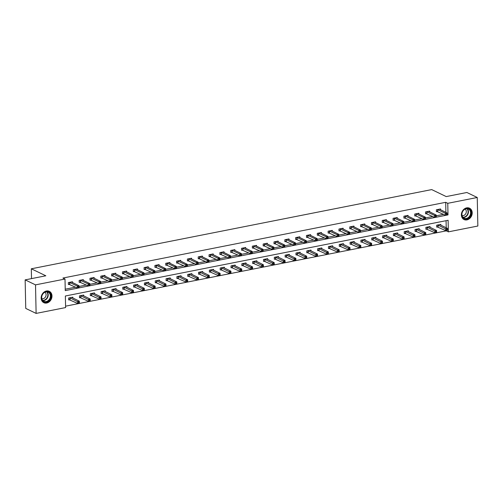 <?xml version="1.0" encoding="UTF-8"?>
<svg xmlns="http://www.w3.org/2000/svg" width="503" height="503" viewBox="0 0 503 503"><rect width="100%" height="100%" fill="white"/><g stroke="black" fill="none" stroke-linecap="round" stroke-linejoin="round"><path stroke-width="0.75" d="M46.446 290.992A6.306 5.187 -64.3 0 1 49.307 291.331A6.306 5.187 -64.3 0 1 51.809 297.625A6.306 5.187 -64.3 0 1 46.697 303.026A6.306 5.187 -64.3 0 1 43.836 302.693A6.306 5.187 -64.3 0 1 41.328 296.399A6.306 5.187 -64.3 0 1 46.446 290.992M466.671 207.865A6.306 5.187 -64.3 0 1 469.532 208.198A6.306 5.187 -64.3 0 1 472.034 214.492A6.306 5.187 -64.3 0 1 466.922 219.893A6.306 5.187 -64.3 0 1 464.062 219.56A6.306 5.187 -64.3 0 1 461.553 213.266A6.306 5.187 -64.3 0 1 466.671 207.865M477.85 226.023L448.362 231.858L448.116 220.283L65.359 296.003L65.604 307.572L36.115 313.407L35.518 284.868L65.006 279.033L65.245 290.602L448.003 214.888L447.764 203.319L477.253 197.484L477.85 226.023M65.572 306.17L446.287 230.858L448.362 231.858M35.518 284.868L25.15 279.875L25.747 308.414L36.115 313.407M25.15 279.875L45.83 275.789L31.318 268.797L31.519 278.618M31.318 268.797L431.7 189.593L446.211 196.579L466.885 192.492L477.253 197.484M446.287 230.858L446.28 230.519M446.224 227.79L446.073 220.691M440.873 225.212L440.854 224.382L436.692 225.206L436.73 227.13L437.855 226.91M430.046 227.356L430.027 226.52L425.865 227.343L425.909 229.274L427.028 229.054M419.225 229.494L419.206 228.664L415.044 229.487L415.082 231.411L416.207 231.191M408.398 231.638L408.379 230.802L404.217 231.625L404.255 233.555L405.38 233.335M397.571 233.782L397.559 232.946L393.39 233.769L393.434 235.7L394.553 235.473M386.75 235.92L386.732 235.09L382.569 235.913L382.607 237.837L383.732 237.617M375.923 238.064L375.904 237.227L371.742 238.051L371.78 239.981L372.905 239.755M365.096 240.201L365.084 239.371L360.915 240.195L360.959 242.119L362.078 241.899M354.275 242.345L354.257 241.509L350.094 242.333L350.132 244.263L351.257 244.043M343.448 244.483L343.43 243.653L339.267 244.477L339.311 246.407L340.43 246.181M332.621 246.627L332.609 245.791L328.44 246.615L328.484 248.545L329.61 248.325M321.801 248.771L321.782 247.935L317.619 248.759L317.657 250.689L318.783 250.463M310.973 250.909L310.955 250.079L306.792 250.903L306.836 252.827L307.955 252.607M300.146 253.053L300.134 252.217L295.971 253.04L296.009 254.971L297.135 254.751M289.326 255.191L289.307 254.361L285.144 255.184L285.182 257.115L286.308 256.888M278.499 257.335L278.48 256.499L274.317 257.322L274.361 259.252L275.481 259.032M267.678 259.479L267.659 258.643L263.497 259.466L263.534 261.397L264.66 261.17M256.851 261.617L256.832 260.787L252.669 261.61L252.707 263.534L253.833 263.314M246.024 263.761L246.005 262.924L241.842 263.748L241.886 265.678L243.006 265.458M235.203 265.898L235.184 265.068L231.022 265.892L231.059 267.816L232.185 267.596M224.376 268.042L224.357 267.206L220.195 268.03L220.232 269.96L221.358 269.74M213.549 270.18L213.536 269.35L209.367 270.174L209.411 272.104L210.531 271.878M202.728 272.324L202.709 271.494L198.547 272.312L198.584 274.242L199.71 274.022M191.901 274.468L191.882 273.632L187.72 274.456L187.764 276.386L188.883 276.16M181.074 276.606L181.061 275.776L176.893 276.6L176.937 278.524L178.062 278.304M170.253 278.75L170.234 277.914L166.072 278.737L166.109 280.668L167.235 280.448M159.426 280.888L159.407 280.058L155.245 280.881L155.289 282.812L156.408 282.585M148.599 283.032L148.586 282.196L144.424 283.019L144.462 284.95L145.587 284.729M137.778 285.176L137.759 284.34L133.597 285.163L133.635 287.094L134.76 286.867M126.951 287.314L126.932 286.484L122.77 287.307L122.814 289.231L123.933 289.011M116.13 289.458L116.111 288.621L111.949 289.445L111.987 291.375L113.112 291.155M105.303 291.595L105.284 290.765L101.122 291.589L101.16 293.513L102.285 293.293M94.476 293.739L94.457 292.903L90.295 293.727L90.339 295.657L91.458 295.437M83.655 295.877L83.636 295.047L79.474 295.871L79.512 297.801L80.637 297.575M72.828 298.021L72.809 297.191L68.647 298.015L68.685 299.939L69.81 299.719M445.897 212.36L445.689 202.319L62.932 278.04L65.006 279.033M65.22 289.2L75.563 287.156M79.059 286.465L86.39 285.012M89.886 284.321L97.211 282.875M100.707 282.183L108.038 280.731M111.534 280.039L118.865 278.593M122.355 277.901L129.686 276.449M133.182 275.757L140.513 274.305M144.009 273.613L151.34 272.167M154.83 271.475L162.161 270.023M165.657 269.331L172.988 267.885M176.484 267.194L183.809 265.741M187.305 265.05L194.636 263.597M198.132 262.906L205.463 261.459M208.959 260.768L216.284 259.315M219.78 258.624L227.111 257.178M230.607 256.486L237.938 255.034M241.434 254.342L248.759 252.896M252.255 252.204L259.586 250.752M263.082 250.06L270.413 248.608M273.902 247.916L281.234 246.47M284.729 245.778L292.061 244.326M295.557 243.634L302.888 242.188M306.377 241.497L313.709 240.044M317.204 239.353L324.536 237.9M328.031 237.209L335.363 235.762M338.852 235.071L346.183 233.618M349.679 232.927L357.011 231.481M360.506 230.789L367.831 229.337M371.327 228.645L378.658 227.199M382.154 226.507L389.485 225.055M392.981 224.363L400.306 222.911M403.802 222.219L411.133 220.773M414.629 220.081L421.96 218.629M425.45 217.937L432.781 216.491M436.277 215.8L443.608 214.347M440.546 209.789L440.534 208.952L436.371 209.776L436.409 211.706L437.535 211.48M429.725 211.926L429.707 211.097L425.544 211.92L425.582 213.844L426.707 213.624M418.898 214.071L418.88 213.234L414.717 214.058L414.761 215.988L415.88 215.768M408.078 216.208L408.059 215.378L403.896 216.202L403.934 218.132L405.06 217.906M397.251 218.352L397.232 217.516L393.069 218.34L393.107 220.27L394.233 220.05M386.423 220.496L386.405 219.66L382.242 220.484L382.286 222.414L383.405 222.188M375.603 222.634L375.584 221.804L371.421 222.628L371.459 224.552L372.585 224.332M364.776 224.778L364.757 223.942L360.594 224.766L360.632 226.696L361.758 226.476M353.949 226.916L353.936 226.086L349.767 226.91L349.811 228.834L350.931 228.614M343.128 229.06L343.109 228.224L338.947 229.047L338.984 230.978L340.11 230.758M332.301 231.204L332.282 230.368L328.119 231.191L328.163 233.122L329.283 232.895M321.474 233.342L321.461 232.512L317.292 233.335L317.336 235.259L318.462 235.039M310.653 235.486L310.634 234.65L306.472 235.473L306.509 237.403L307.635 237.177M299.826 237.623L299.807 236.794L295.645 237.617L295.689 239.541L296.808 239.321M288.999 239.768L288.986 238.931L284.824 239.755L284.861 241.685L285.987 241.465M278.178 241.905L278.159 241.075L273.997 241.899L274.034 243.829L275.16 243.603M267.351 244.049L267.332 243.213L263.17 244.037L263.214 245.967L264.333 245.747M256.53 246.193L256.511 245.357L252.349 246.181L252.387 248.111L253.512 247.885M245.703 248.331L245.684 247.501L241.522 248.325L241.559 250.249L242.685 250.029M234.876 250.475L234.857 249.639L230.695 250.463L230.739 252.393L231.858 252.173M224.055 252.613L224.036 251.783L219.874 252.607L219.912 254.531L221.037 254.311M213.228 254.757L213.209 253.921L209.047 254.744L209.085 256.675L210.21 256.455M202.401 256.901L202.388 256.065L198.22 256.888L198.264 258.819L199.383 258.592M191.58 259.039L191.561 258.209L187.399 259.032L187.437 260.956L188.562 260.736M180.753 261.183L180.734 260.347L176.572 261.17L176.61 263.1L177.735 262.874M169.926 263.321L169.913 262.491L165.745 263.314L165.789 265.238L166.908 265.018M159.105 265.465L159.086 264.628L154.924 265.452L154.962 267.382L156.087 267.162M148.278 267.602L148.259 266.772L144.097 267.596L144.141 269.526L145.26 269.3M137.451 269.746L137.438 268.91L133.27 269.734L133.314 271.664L134.439 271.444M126.63 271.89L126.611 271.054L122.449 271.878L122.487 273.808L123.612 273.582M115.803 274.028L115.784 273.198L111.622 274.022L111.666 275.946L112.785 275.726M104.976 276.172L104.964 275.336L100.801 276.16L100.839 278.09L101.964 277.87M94.155 278.31L94.136 277.48L89.974 278.304L90.012 280.234L91.137 280.008M83.328 280.454L83.309 279.618L79.147 280.441L79.191 282.372L80.31 282.152M72.507 282.598L72.489 281.762L68.326 282.585L68.364 284.516L69.489 284.289M445.689 202.319L447.764 203.319M447.123 214.46L448.003 214.888M447.123 214.643L447.11 213.869L446.419 214.008L446.431 214.781L447.117 214.863L445.388 215.202L445.344 213.272L437.491 209.556M446.419 214.008L445.344 213.272L447.079 212.932L439.408 209.173M446.431 214.781L445.388 215.202L436.397 211.247M447.11 213.869L447.079 212.932M447.45 230.072L447.431 229.299L446.739 229.437L446.758 230.211L447.444 230.286L445.708 230.632L445.671 228.702L447.4 228.356L439.729 224.602M436.723 226.671L445.708 230.632L446.758 230.211M437.817 224.979L446.739 229.437M447.4 228.356L447.431 229.299M462.464 217.126A5.458 4.489 -64.3 0 1 464.03 209.676A5.458 4.489 -64.3 0 1 470.468 210.317A5.458 4.489 -64.3 0 1 468.903 217.768A5.458 4.489 -64.3 0 1 462.464 217.126M469.959 210.468A5.055 4.156 115.7 0 0 468.45 209.066A5.055 4.156 115.7 0 0 463.162 210.757A5.055 4.156 115.7 0 0 462.553 216.774A5.055 4.156 115.7 0 0 464.062 218.17A5.055 4.156 115.7 0 0 469.349 216.479A5.055 4.156 115.7 0 0 469.959 210.468M465.149 209.129A3.596 2.955 -64.3 0 1 465.866 209.914A3.596 2.955 -64.3 0 1 465.577 213.995A3.596 2.955 -64.3 0 1 462.056 215.548M463.496 219.233A6.269 5.149 115.7 0 0 463.747 219.365A6.269 5.149 115.7 0 0 470.299 217.265A6.269 5.149 115.7 0 0 471.06 209.808A6.269 5.149 115.7 0 0 469.186 208.072A6.269 5.149 115.7 0 0 468.922 207.959M46.131 291.646A5.458 4.489 -64.3 0 1 50.922 295.927A5.458 4.489 -64.3 0 1 46.345 302.058A5.458 4.489 -64.3 0 1 41.554 297.776A5.458 4.489 -64.3 0 1 46.131 291.646M46.131 301.574A5.055 4.156 115.7 0 0 50.231 297.242A5.055 4.156 115.7 0 0 48.225 292.199A5.055 4.156 115.7 0 0 45.93 291.929A5.055 4.156 115.7 0 0 41.831 296.261A5.055 4.156 115.7 0 0 43.836 301.303A5.055 4.156 115.7 0 0 46.131 301.574M44.924 292.262A3.596 2.955 -64.3 0 1 45.93 295.883A3.596 2.955 -64.3 0 1 43.076 298.725A3.596 2.955 -64.3 0 1 41.831 298.681M43.271 302.366A6.269 5.149 115.7 0 0 43.522 302.498A6.269 5.149 115.7 0 0 46.364 302.831A6.269 5.149 115.7 0 0 51.444 297.462A6.269 5.149 115.7 0 0 48.954 291.206A6.269 5.149 115.7 0 0 48.697 291.092M436.302 216.787L436.283 216.013L435.592 216.152L435.604 216.925L436.296 217L434.561 217.346L434.517 215.416L426.67 211.694M435.592 216.152L434.517 215.416L436.252 215.07L428.581 211.317M435.604 216.925L434.561 217.346L425.576 213.391M436.283 216.013L436.252 215.07M425.475 218.924L425.463 218.157L424.765 218.289L424.784 219.063L425.469 219.145L423.733 219.484L423.696 217.56L415.843 213.838M424.765 218.289L423.696 217.56L425.431 217.214L417.76 213.461M424.784 219.063L423.733 219.484L414.749 215.529M425.463 218.157L425.431 217.214M436.623 232.21L436.61 231.443L435.912 231.575L435.931 232.348L436.617 232.43L434.881 232.77L434.844 230.846L436.579 230.5L428.908 226.746M425.896 228.815L434.881 232.77L435.931 232.348M426.99 227.123L435.912 231.575M436.579 230.5L436.61 231.443M425.802 234.354L425.783 233.581L425.092 233.719L425.104 234.492L425.796 234.568L424.06 234.914L424.016 232.983L425.752 232.644L418.081 228.884M415.076 230.959L424.06 234.914L425.104 234.492M416.163 229.261L425.092 233.719M425.752 232.644L425.783 233.581M414.654 221.069L414.635 220.295L413.944 220.433L413.956 221.207L414.648 221.282L412.913 221.628L412.869 219.698L405.016 215.982M413.944 220.433L412.869 219.698L414.604 219.358L406.933 215.598M413.956 221.207L412.913 221.628L403.928 217.673M414.635 220.295L414.604 219.358M403.827 223.206L403.808 222.439L403.117 222.578L403.136 223.345L403.821 223.426L402.086 223.766L402.048 221.842L394.195 218.12M403.117 222.578L402.048 221.842L403.777 221.496L396.106 217.742M403.136 223.345L402.086 223.766L393.101 219.811M403.808 222.439L403.777 221.496M393 225.35L392.988 224.577L392.29 224.715L392.309 225.489L392.994 225.564L391.259 225.91L391.221 223.98L383.368 220.264M392.29 224.715L391.221 223.98L392.956 223.64L385.285 219.88M392.309 225.489L391.259 225.91L382.274 221.955M392.988 224.577L392.956 223.64M414.975 236.492L414.956 235.725L414.265 235.863L414.283 236.63L414.969 236.712L413.233 237.051L413.196 235.127L414.925 234.782L407.26 231.028M404.249 233.096L413.233 237.051L414.283 236.63M405.343 231.405L414.265 235.863M414.925 234.782L414.956 235.725M404.148 238.636L404.135 237.862L403.437 238.001L403.456 238.774L404.142 238.85L402.406 239.195L402.369 237.265L404.104 236.926L396.433 233.166M393.421 235.241L402.406 239.195L403.456 238.774M394.515 233.549L403.437 238.001M404.104 236.926L404.135 237.862M393.327 240.78L393.308 240.006L392.617 240.145L392.629 240.912L393.321 240.994L391.585 241.339L391.541 239.409L393.277 239.063L385.606 235.31M382.601 237.378L391.585 241.339L392.629 240.912M383.688 235.687L392.617 240.145M393.277 239.063L393.308 240.006M382.179 227.494L382.161 226.721L381.469 226.859L381.481 227.633L382.173 227.708L380.438 228.054L380.394 226.124L372.541 222.401M381.469 226.859L380.394 226.124L382.129 225.778L374.458 222.024M381.481 227.633L380.438 228.054L371.453 224.093M382.161 226.721L382.129 225.778M382.5 242.918L382.481 242.15L381.79 242.283L381.808 243.056L382.494 243.138L380.758 243.477L380.721 241.547L382.456 241.207L374.785 237.447M371.774 239.522L380.758 243.477L381.808 243.056M372.868 237.831L381.79 242.283M382.456 241.207L382.481 242.15M371.352 229.632L371.333 228.865L370.642 228.997L370.661 229.77L371.346 229.852L369.611 230.192L369.573 228.261L361.72 224.545M370.642 228.997L369.573 228.261L371.308 227.922L363.638 224.168M370.661 229.77L369.611 230.192L360.626 226.237M371.333 228.865L371.308 227.922M371.673 245.062L371.66 244.288L370.963 244.427L370.981 245.2L371.667 245.275L369.931 245.621L369.894 243.691L371.629 243.345L363.958 239.591M360.947 241.666L369.931 245.621L370.981 245.2M362.041 239.969L370.963 244.427M371.629 243.345L371.66 244.288M360.525 231.776L360.513 231.003L359.815 231.141L359.834 231.914L360.519 231.99L358.784 232.336L358.746 230.405L350.893 226.683M359.815 231.141L358.746 230.405L360.481 230.06L352.81 226.306M359.834 231.914L358.784 232.336L349.799 228.381M360.513 231.003L360.481 230.06M360.852 247.199L360.833 246.432L360.142 246.571L360.154 247.338L360.846 247.419L359.111 247.759L359.067 245.835L360.802 245.489L353.131 241.736M350.126 243.804L359.111 247.759L360.154 247.338M351.213 242.113L360.142 246.571M360.802 245.489L360.833 246.432M349.704 233.914L349.686 233.147L348.994 233.285L349.007 234.052L349.698 234.134L347.963 234.473L347.919 232.549L340.066 228.827M348.994 233.285L347.919 232.549L349.654 232.204L341.983 228.45M349.007 234.052L347.963 234.473L338.978 230.519M349.686 233.147L349.654 232.204M350.025 249.343L350.006 248.57L349.315 248.708L349.334 249.482L350.019 249.557L348.283 249.903L348.246 247.973L349.981 247.633L342.31 243.873M339.299 245.948L348.283 249.903L349.334 249.482M340.393 244.257L349.315 248.708M349.981 247.633L350.006 248.57M338.877 236.058L338.859 235.285L338.167 235.423L338.186 236.196L338.871 236.272L337.136 236.617L337.098 234.687L329.245 230.971M338.167 235.423L337.098 234.687L338.833 234.348L331.163 230.588M338.186 236.196L337.136 236.617L328.151 232.663M338.859 235.285L338.833 234.348M339.198 251.487L339.185 250.714L338.488 250.852L338.506 251.619L339.192 251.701L337.456 252.041L337.419 250.117L339.154 249.771L331.483 246.017M328.472 248.086L337.456 252.041L338.506 251.619M329.566 246.395L338.488 250.852M339.154 249.771L339.185 250.714M328.05 238.202L328.038 237.429L327.34 237.567L327.359 238.334L328.044 238.416L326.309 238.762L326.271 236.831L318.418 233.109M327.34 237.567L326.271 236.831L328.006 236.485L320.336 232.732M327.359 238.334L326.309 238.762L317.324 234.8M328.038 237.429L328.006 236.485M328.377 253.625L328.358 252.852L327.667 252.99L327.679 253.764L328.371 253.839L326.636 254.185L326.592 252.255L328.327 251.915L320.656 248.155M317.651 250.23L326.636 254.185L327.679 253.764M318.739 248.539L327.667 252.99M328.327 251.915L328.358 252.852M317.23 240.34L317.211 239.573L316.519 239.705L316.532 240.478L317.223 240.56L315.488 240.899L315.444 238.969L307.591 235.253M316.519 239.705L315.444 238.969L317.179 238.629L309.508 234.87M316.532 240.478L315.488 240.899L306.503 236.944M317.211 239.573L317.179 238.629M317.55 255.769L317.538 254.996L316.84 255.134L316.859 255.908L317.544 255.983L315.809 256.329L315.771 254.399L317.506 254.053L309.835 250.299M306.824 252.368L315.809 256.329L316.859 255.908M307.918 250.676L316.84 255.134M317.506 254.053L317.538 254.996M306.402 242.484L306.39 241.71L305.692 241.849L305.711 242.622L306.396 242.698L304.661 243.043L304.623 241.113L296.77 237.391M305.692 241.849L304.623 241.113L306.358 240.767L298.688 237.014M305.711 242.622L304.661 243.043L295.676 239.088M306.39 241.71L306.358 240.767M306.723 257.907L306.711 257.14L306.019 257.272L306.031 258.045L306.717 258.127L304.988 258.467L304.944 256.543L306.679 256.197L299.008 252.443M295.997 254.512L304.988 258.467L306.031 258.045M297.091 252.82L306.019 257.272M306.679 256.197L306.711 257.14M295.575 244.621L295.563 243.854L294.871 243.993L294.884 244.76L295.569 244.842L293.84 245.181L293.796 243.257L285.943 239.535M294.871 243.993L293.796 243.257L295.531 242.911L287.861 239.158M294.884 244.76L293.84 245.181L284.849 241.226M295.563 243.854L295.531 242.911M295.902 260.051L295.883 259.278L295.192 259.416L295.204 260.189L295.896 260.265L294.161 260.611L294.117 258.68L295.852 258.341L288.181 254.581M285.176 256.656L294.161 260.611L295.204 260.189M286.27 254.958L295.192 259.416M295.852 258.341L295.883 259.278M284.755 246.766L284.736 245.992L284.044 246.13L284.057 246.904L284.748 246.979L283.013 247.325L282.969 245.395L275.122 241.679M284.044 246.13L282.969 245.395L284.704 245.055L277.034 241.295M284.057 246.904L283.013 247.325L274.028 243.37M284.736 245.992L284.704 245.055M285.075 262.189L285.063 261.422L284.365 261.56L284.384 262.327L285.069 262.409L283.334 262.748L283.296 260.824L285.031 260.479L277.36 256.725M274.349 258.794L283.334 262.748L284.384 262.327M275.443 257.102L284.365 261.56M285.031 260.479L285.063 261.422M273.928 248.91L273.915 248.136L273.217 248.275L273.236 249.042L273.921 249.123L272.186 249.463L272.148 247.539L264.295 243.817M273.217 248.275L272.148 247.539L273.884 247.193L266.213 243.439M273.236 249.042L272.186 249.463L263.201 245.508M273.915 248.136L273.884 247.193M274.254 264.333L274.236 263.559L273.544 263.698L273.557 264.471L274.248 264.547L272.513 264.892L272.469 262.962L274.204 262.623L266.533 258.863M263.528 260.938L272.513 264.892L273.557 264.471M264.616 259.246L273.544 263.698M274.204 262.623L274.236 263.559M263.107 251.047L263.088 250.274L262.396 250.412L262.409 251.186L263.094 251.261L261.365 251.607L261.321 249.677L253.468 245.961M262.396 250.412L261.321 249.677L263.056 249.337L255.386 245.577M262.409 251.186L261.365 251.607L252.374 247.652M263.088 250.274L263.056 249.337M263.427 266.477L263.409 265.703L262.717 265.842L262.736 266.609L263.421 266.691L261.686 267.036L261.648 265.106L263.377 264.76L255.713 261.007M252.701 263.075L261.686 267.036L262.736 266.609M253.795 261.384L262.717 265.842M263.377 264.76L263.409 265.703M252.28 253.191L252.261 252.418L251.569 252.556L251.588 253.33L252.273 253.405L250.538 253.751L250.5 251.821L242.647 248.098M251.569 252.556L250.5 251.821L252.229 251.475L244.559 247.721M251.588 253.33L250.538 253.751L241.553 249.79M252.261 252.418L252.229 251.475M252.6 268.615L252.588 267.848L251.89 267.98L251.909 268.753L252.594 268.835L250.859 269.174L250.821 267.244L252.556 266.904L244.886 263.144M241.874 265.219L250.859 269.174L251.909 268.753M242.968 263.528L251.89 267.98M252.556 266.904L252.588 267.848M241.453 255.329L241.44 254.562L240.742 254.694L240.761 255.467L241.446 255.549L239.711 255.889L239.673 253.965L231.82 250.243M240.742 254.694L239.673 253.965L241.409 253.619L233.738 249.865M240.761 255.467L239.711 255.889L230.726 251.934M241.44 254.562L241.409 253.619M241.78 270.759L241.761 269.985L241.069 270.124L241.082 270.897L241.773 270.972L240.038 271.318L239.994 269.388L241.729 269.042L234.058 265.288M231.053 267.363L240.038 271.318L241.082 270.897M232.141 265.666L241.069 270.124M241.729 269.042L241.761 269.985M230.632 257.473L230.613 256.7L229.921 256.838L229.934 257.611L230.626 257.687L228.89 258.033L228.846 256.102L220.993 252.38M229.921 256.838L228.846 256.102L230.581 255.763L222.911 252.003M229.934 257.611L228.89 258.033L219.905 254.078M230.613 256.7L230.581 255.763M230.952 272.896L230.934 272.129L230.242 272.268L230.261 273.035L230.946 273.116L229.211 273.456L229.173 271.532L230.908 271.186L223.238 267.433M220.226 269.501L229.211 273.456L230.261 273.035M221.32 267.81L230.242 272.268M230.908 271.186L230.934 272.129M219.805 259.611L219.786 258.844L219.094 258.982L219.113 259.749L219.798 259.831L218.063 260.17L218.025 258.246L210.172 254.524M219.094 258.982L218.025 258.246L219.754 257.901L212.09 254.147M219.113 259.749L218.063 260.17L209.078 256.216M219.786 258.844L219.754 257.901M220.125 275.04L220.113 274.267L219.415 274.405L219.434 275.179L220.119 275.254L218.384 275.6L218.346 273.67L220.081 273.33L212.411 269.57M209.399 271.645L218.384 275.6L219.434 275.179M210.493 269.954L219.415 274.405M220.081 273.33L220.113 274.267M208.978 261.755L208.965 260.982L208.267 261.12L208.286 261.893L208.971 261.969L207.236 262.315L207.198 260.384L199.345 256.668M208.267 261.12L207.198 260.384L208.934 260.045L201.263 256.285M208.286 261.893L207.236 262.315L198.251 258.36M208.965 260.982L208.934 260.045M209.305 277.184L209.286 276.411L208.594 276.549L208.607 277.316L209.298 277.398L207.563 277.738L207.519 275.814L209.254 275.468L201.584 271.714M198.578 273.783L207.563 277.738L208.607 277.316M199.666 272.092L208.594 276.549M209.254 275.468L209.286 276.411M198.157 263.899L198.138 263.126L197.446 263.264L197.459 264.031L198.151 264.113L196.415 264.459L196.371 262.528L188.518 258.806M197.446 263.264L196.371 262.528L198.107 262.182L190.436 258.429M197.459 264.031L196.415 264.459L187.43 260.497M198.138 263.126L198.107 262.182M198.478 279.322L198.459 278.549L197.767 278.687L197.786 279.461L198.471 279.536L196.736 279.882L196.698 277.952L198.434 277.612L190.763 273.852M187.751 275.927L196.736 279.882L197.786 279.461M188.845 274.236L197.767 278.687M198.434 277.612L198.459 278.549M187.33 266.037L187.311 265.27L186.619 265.402L186.638 266.175L187.323 266.257L185.588 266.596L185.55 264.666L177.697 260.95M186.619 265.402L185.55 264.666L187.286 264.327L179.615 260.567M186.638 266.175L185.588 266.596L176.603 262.641M187.311 265.27L187.286 264.327M187.65 281.466L187.638 280.693L186.94 280.831L186.959 281.605L187.644 281.68L185.909 282.026L185.871 280.096L187.606 279.75L179.936 275.996M176.924 278.071L185.909 282.026L186.959 281.605M178.018 276.373L186.94 280.831M187.606 279.75L187.638 280.693M176.503 268.181L176.49 267.407L175.792 267.546L175.811 268.319L176.496 268.395L174.761 268.74L174.723 266.81L166.87 263.088M175.792 267.546L174.723 266.81L176.459 266.464L168.788 262.711M175.811 268.319L174.761 268.74L165.776 264.785M176.49 267.407L176.459 266.464M176.83 283.604L176.811 282.837L176.119 282.969L176.132 283.742L176.823 283.824L175.088 284.164L175.044 282.24L176.779 281.894L169.109 278.14M166.103 280.209L175.088 284.164L176.132 283.742M167.191 278.517L176.119 282.969M176.779 281.894L176.811 282.837M165.682 270.318L165.663 269.551L164.971 269.69L164.984 270.457L165.676 270.539L163.94 270.878L163.896 268.954L156.043 265.232M164.971 269.69L163.896 268.954L165.632 268.608L157.961 264.855M164.984 270.457L163.94 270.878L154.955 266.923M165.663 269.551L165.632 268.608M166.003 285.748L165.99 284.975L165.292 285.113L165.311 285.886L165.996 285.962L164.261 286.308L164.223 284.377L165.959 284.038L158.288 280.278M155.276 282.353L164.261 286.308L165.311 285.886M156.37 280.655L165.292 285.113M165.959 284.038L165.99 284.975M154.855 272.463L154.836 271.689L154.144 271.827L154.163 272.601L154.849 272.676L153.113 273.022L153.075 271.092L145.222 267.376M154.144 271.827L153.075 271.092L154.811 270.752L147.14 266.992M154.163 272.601L153.113 273.022L144.128 269.067M154.836 271.689L154.811 270.752M155.176 287.886L155.163 287.119L154.471 287.257L154.484 288.024L155.169 288.106L153.44 288.445L153.396 286.521L155.131 286.176L147.461 282.422M144.449 284.491L153.44 288.445L154.484 288.024M145.543 282.799L154.471 287.257M155.131 286.176L155.163 287.119M144.028 274.607L144.015 273.833L143.317 273.972L143.336 274.739L144.021 274.82L142.286 275.16L142.248 273.236L134.395 269.514M143.317 273.972L142.248 273.236L143.984 272.89L136.313 269.136M143.336 274.739L142.286 275.16L133.301 271.205M144.015 273.833L143.984 272.89M144.355 290.03L144.336 289.256L143.644 289.395L143.657 290.168L144.348 290.244L142.613 290.589L142.569 288.659L144.304 288.32L136.634 284.56M133.628 286.635L142.613 290.589L143.657 290.168M134.722 284.943L143.644 289.395M144.304 288.32L144.336 289.256M133.207 276.744L133.188 275.971L132.496 276.109L132.509 276.883L133.201 276.958L131.465 277.304L131.421 275.374L123.568 271.658M132.496 276.109L131.421 275.374L133.157 275.034L125.486 271.274M132.509 276.883L131.465 277.304L122.481 273.349M133.188 275.971L133.157 275.034M133.528 292.174L133.515 291.4L132.817 291.539L132.836 292.306L133.521 292.388L131.786 292.733L131.748 290.803L133.484 290.457L125.813 286.704M122.801 288.772L131.786 292.733L132.836 292.306M123.895 287.081L132.817 291.539M133.484 290.457L133.515 291.4M122.38 278.888L122.367 278.115L121.669 278.253L121.688 279.027L122.374 279.102L120.638 279.448L120.601 277.518L112.747 273.795M121.669 278.253L120.601 277.518L122.336 277.172L114.665 273.418M121.688 279.027L120.638 279.448L111.653 275.487M122.367 278.115L122.336 277.172M122.707 294.312L122.688 293.545L121.996 293.677L122.009 294.45L122.694 294.532L120.965 294.871L120.921 292.941L122.657 292.601L114.986 288.848M111.974 290.916L120.965 294.871L122.009 294.45M113.068 289.225L121.996 293.677M122.657 292.601L122.688 293.545M111.553 281.026L111.54 280.259L110.849 280.391L110.861 281.164L111.547 281.246L109.817 281.586L109.773 279.662L101.92 275.94M110.849 280.391L109.773 279.662L111.509 279.316L103.838 275.562M110.861 281.164L109.817 281.586L100.826 277.631M111.54 280.259L111.509 279.316M111.88 296.456L111.861 295.682L111.169 295.821L111.188 296.594L111.873 296.669L110.138 297.015L110.1 295.085L111.829 294.739L104.159 290.986M101.153 293.06L110.138 297.015L111.188 296.594M102.247 291.363L111.169 295.821M111.829 294.739L111.861 295.682M100.732 283.17L100.713 282.397L100.022 282.535L100.034 283.308L100.726 283.384L98.99 283.73L98.946 281.799L91.1 278.077M100.022 282.535L98.946 281.799L100.682 281.46L93.011 277.7M100.034 283.308L98.99 283.73L90.006 279.775M100.713 282.397L100.682 281.46M101.053 298.593L101.04 297.826L100.342 297.965L100.361 298.732L101.046 298.813L99.311 299.153L99.273 297.229L101.009 296.883L93.338 293.13M90.326 295.198L99.311 299.153L100.361 298.732M91.42 293.507L100.342 297.965M101.009 296.883L101.04 297.826M89.905 285.308L89.892 284.541L89.194 284.679L89.213 285.446L89.899 285.528L88.163 285.867L88.126 283.944L80.273 280.221M89.194 284.679L88.126 283.944L89.861 283.598L82.19 279.844M89.213 285.446L88.163 285.867L79.178 281.913M89.892 284.541L89.861 283.598M90.232 300.737L90.213 299.964L89.521 300.102L89.534 300.876L90.226 300.951L88.49 301.297L88.446 299.367L90.182 299.027L82.511 295.267M79.505 297.342L88.49 301.297L89.534 300.876M80.593 295.651L89.521 300.102M90.182 299.027L90.213 299.964M79.084 287.452L79.065 286.679L78.374 286.817L78.386 287.59L79.078 287.666L77.343 288.012L77.299 286.081L69.445 282.365M78.374 286.817L77.299 286.081L79.034 285.742L71.363 281.982M78.386 287.59L77.343 288.012L68.358 284.057M79.065 286.679L79.034 285.742M79.405 302.881L79.386 302.108L78.694 302.246L78.713 303.013L79.399 303.095L77.663 303.441L77.625 301.511L79.355 301.165L71.69 297.411M68.678 299.48L77.663 303.441L78.713 303.013M69.772 297.789L78.694 302.246M79.355 301.165L79.386 302.108M437.799 209.638L437.836 211.568M437.591 209.575L437.635 211.505M437.956 226.928L437.918 225.004M438.163 226.998L438.119 225.067M467.274 208.739A5.055 4.156 -64.3 0 1 467.803 209.424A5.055 4.156 -64.3 0 1 467.601 214.831A5.055 4.156 -64.3 0 1 463.074 217.459M462.842 217.195A4.885 4.018 115.7 0 0 467.262 214.693A4.885 4.018 115.7 0 0 467.476 209.43A4.885 4.018 115.7 0 0 466.922 208.726M47.049 291.872A5.055 4.156 -64.3 0 1 47.867 296.908A5.055 4.156 -64.3 0 1 43.968 300.53A5.055 4.156 -64.3 0 1 42.849 300.593M42.617 300.322A4.885 4.018 115.7 0 0 43.761 300.272A4.885 4.018 115.7 0 0 47.54 296.732A4.885 4.018 115.7 0 0 46.697 291.853M426.972 211.782L427.016 213.712M426.77 211.719L426.808 213.643M416.151 213.926L416.188 215.85M415.943 213.857L415.987 215.787M427.135 229.072L427.091 227.142M427.336 229.135L427.299 227.211M416.308 231.217L416.264 229.286M416.509 231.279L416.471 229.349M405.324 216.064L405.361 217.994M405.116 216.001L405.16 217.931M394.497 218.208L394.541 220.132M394.295 218.139L394.333 220.069M383.676 220.345L383.714 222.276M383.468 220.283L383.512 222.213M405.481 233.354L405.443 231.424M405.688 233.417L405.644 231.493M394.66 235.498L394.616 233.568M394.861 235.561L394.824 233.631M383.833 237.636L383.795 235.712M384.041 237.705L383.996 235.775M372.849 222.489L372.893 224.42M372.641 222.427L372.685 224.351M373.006 239.78L372.968 237.85M373.213 239.843L373.169 237.913M362.022 224.627L362.066 226.557M361.82 224.564L361.858 226.495M362.185 241.918L362.141 239.994M362.386 241.987L362.349 240.057M351.201 226.771L351.239 228.702M350.993 226.708L351.037 228.632M351.358 244.062L351.32 242.132M351.566 244.125L351.522 242.201M340.374 228.915L340.418 230.839M340.173 228.846L340.21 230.776M340.531 246.206L340.493 244.276M340.738 246.269L340.701 244.339M329.553 231.053L329.591 232.983M329.346 230.99L329.383 232.92M329.71 248.344L329.666 246.42M329.911 248.407L329.874 246.483M318.726 233.197L318.764 235.127M318.518 233.134L318.562 235.058M318.883 250.488L318.845 248.557M319.091 250.551L319.047 248.62M307.899 235.335L307.943 237.265M307.698 235.272L307.735 237.202M308.056 252.625L308.018 250.701M308.264 252.695L308.226 250.764M297.078 237.479L297.116 239.409M296.871 237.416L296.908 239.34M297.235 254.769L297.191 252.839M297.436 254.832L297.399 252.908M286.251 239.623L286.289 241.547M286.044 239.554L286.088 241.484M286.408 256.914L286.37 254.983M286.616 256.976L286.572 255.046M275.424 241.761L275.468 243.691M275.223 241.698L275.26 243.628M275.587 259.051L275.543 257.121M275.789 259.114L275.751 257.19M264.603 243.905L264.641 245.829M264.396 243.836L264.433 245.766M264.76 261.195L264.716 259.265M264.962 261.258L264.924 259.328M253.776 246.042L253.814 247.973M253.569 245.98L253.613 247.91M253.933 263.333L253.896 261.409M254.141 263.402L254.097 261.472M242.949 248.186L242.993 250.117M242.748 248.124L242.786 250.048M243.112 265.477L243.068 263.547M243.314 265.54L243.276 263.61M232.128 250.331L232.166 252.255M231.921 250.261L231.965 252.192M232.285 267.615L232.248 265.691M232.493 267.684L232.449 265.754M221.301 252.468L221.339 254.399M221.094 252.405L221.138 254.336M221.458 269.759L221.421 267.829M221.666 269.822L221.622 267.898M210.474 254.612L210.518 256.536M210.273 254.543L210.311 256.473M210.638 271.903L210.594 269.973M210.839 271.966L210.801 270.036M199.653 256.75L199.691 258.68M199.446 256.687L199.49 258.617M199.81 274.041L199.773 272.117M200.018 274.104L199.974 272.18M188.826 258.894L188.87 260.824M188.625 258.831L188.663 260.755M188.983 276.185L188.946 274.254M189.191 276.248L189.153 274.317M177.999 261.032L178.043 262.962M177.798 260.969L177.836 262.899M178.163 278.322L178.119 276.399M178.364 278.392L178.326 276.461M167.178 263.176L167.216 265.106M166.971 263.113L167.015 265.037M167.336 280.467L167.298 278.536M167.543 280.529L167.499 278.605M156.351 265.32L156.395 267.244M156.15 265.251L156.188 267.181M156.508 282.611L156.471 280.68M156.716 282.673L156.678 280.743M145.53 267.458L145.568 269.388M145.323 267.395L145.361 269.325M145.688 284.748L145.644 282.818M145.889 284.811L145.851 282.887M134.703 269.602L134.741 271.526M134.496 269.539L134.54 271.463M134.861 286.892L134.823 284.962M135.068 286.955L135.024 285.025M123.876 271.739L123.92 273.67M123.675 271.677L123.713 273.607M124.034 289.03L123.996 287.106M124.241 289.099L124.203 287.169M113.056 273.884L113.093 275.814M112.848 273.821L112.886 275.745M113.213 291.174L113.169 289.244M113.414 291.237L113.376 289.307M102.228 276.028L102.266 277.952M102.021 275.958L102.065 277.889M102.386 293.312L102.348 291.388M102.593 293.381L102.549 291.451M91.401 278.165L91.445 280.096M91.2 278.102L91.238 280.033M91.565 295.456L91.521 293.526M91.766 295.519L91.728 293.595M80.581 280.309L80.618 282.233M80.373 280.24L80.417 282.17M80.738 297.6L80.694 295.67M80.945 297.663L80.901 295.733M69.754 282.447L69.791 284.377M69.546 282.384L69.59 284.314M69.911 299.738L69.873 297.814M70.118 299.807L70.074 297.877"/></g></svg>
